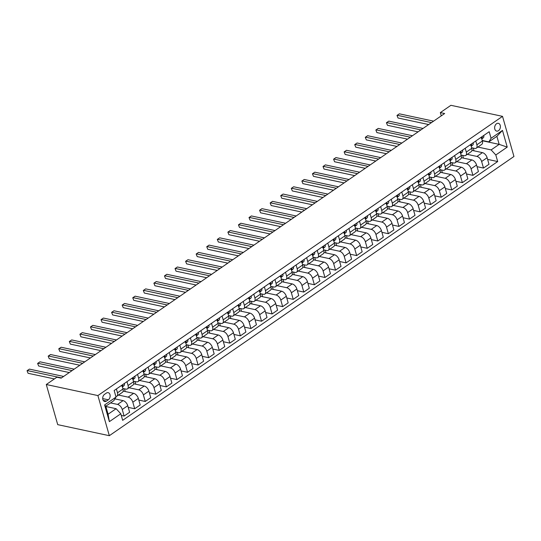 <?xml version="1.0" encoding="UTF-8"?>
<svg xmlns="http://www.w3.org/2000/svg" width="541" height="541" viewBox="0 0 541 541"><rect width="100%" height="100%" fill="white"/><g stroke="black" fill="none" stroke-linecap="round" stroke-linejoin="round"><path stroke-width="0.81" d="M496.53 123.74A3.983 2.82 102.1 0 0 494.636 127.879A3.983 2.82 102.1 0 0 496.685 131.105A3.983 2.82 102.1 0 0 498.504 130.679A3.983 2.82 102.1 0 0 500.398 126.533A3.983 2.82 102.1 0 0 498.349 123.314A3.983 2.82 102.1 0 0 496.53 123.74M109.329 435.694L513.95 156.484L502.521 116.356L97.901 395.572L109.329 435.694L57.718 424.644L46.289 384.516L97.901 395.572M46.289 384.516L56.859 377.226L61.16 378.145L444.641 113.522L440.34 112.602L441.267 115.848M106.455 401.084L108.315 399.799A3.861 2.732 102.1 0 0 110.148 395.789A3.861 2.732 102.1 0 0 108.166 392.665A3.861 2.732 102.1 0 0 106.394 393.077L104.535 394.362A3.861 2.732 102.1 0 0 102.702 398.379A3.861 2.732 102.1 0 0 104.684 401.496A3.861 2.732 102.1 0 0 106.455 401.084L103.243 400.401M120.792 413.77L109.377 421.649L104.616 404.945L116.031 397.067L113.826 400.671L105.793 406.217L108.078 414.237L116.112 408.698L120.792 413.77L122.658 420.33L497.686 161.543L487.603 159.385M482.302 140.748L499.174 144.366L496.888 136.339L488.854 141.884L491.059 138.28L489.192 131.72L114.165 390.507L116.031 397.067M491.059 138.28L502.474 130.401L507.228 147.105L495.813 154.983L497.686 161.543M440.34 112.602L450.91 105.306L502.521 116.356M488.854 141.884L482.214 140.464M475.782 140.971L476.878 144.799A4.984 2.813 55.4 0 1 476.263 148.166A4.984 2.813 55.4 0 1 474.673 148.403L471.644 147.754M465.213 148.268L466.308 152.095A4.984 2.813 55.4 0 1 465.693 155.456A4.984 2.813 55.4 0 1 464.104 155.693L461.074 155.051M454.643 155.558L455.738 159.392A4.984 2.813 55.4 0 1 455.123 162.753A4.984 2.813 55.4 0 1 453.534 162.99L450.504 162.341M444.073 162.855L445.169 166.682A4.984 2.813 55.4 0 1 444.553 170.043A4.984 2.813 55.4 0 1 442.957 170.287L439.934 169.637M433.503 170.144L434.599 173.979A4.984 2.813 55.4 0 1 433.983 177.34A4.984 2.813 55.4 0 1 432.387 177.576L429.365 176.927M422.934 177.441L424.022 181.269A4.984 2.813 55.4 0 1 423.414 184.637A4.984 2.813 55.4 0 1 421.818 184.873L418.795 184.224M412.364 184.731L413.452 188.566A4.984 2.813 55.4 0 1 412.844 191.927A4.984 2.813 55.4 0 1 411.248 192.163L408.225 191.521M401.794 192.028L402.883 195.862A4.984 2.813 55.4 0 1 402.274 199.223A4.984 2.813 55.4 0 1 400.678 199.46L397.655 198.811M391.224 199.325L392.313 203.152A4.984 2.813 55.4 0 1 391.704 206.513A4.984 2.813 55.4 0 1 390.108 206.757L387.085 206.107M380.654 206.615L381.743 210.449A4.984 2.813 55.4 0 1 381.135 213.81A4.984 2.813 55.4 0 1 379.539 214.047L376.516 213.397M370.085 213.911L371.173 217.739A4.984 2.813 55.4 0 1 370.565 221.107A4.984 2.813 55.4 0 1 368.969 221.343L365.946 220.694M359.515 221.201L360.604 225.036A4.984 2.813 55.4 0 1 359.995 228.397A4.984 2.813 55.4 0 1 358.399 228.633L355.376 227.991M348.945 228.498L350.034 232.326A4.984 2.813 55.4 0 1 349.425 235.693A4.984 2.813 55.4 0 1 347.829 235.93L344.806 235.281M338.375 235.795L339.464 239.622A4.984 2.813 55.4 0 1 338.855 242.983A4.984 2.813 55.4 0 1 337.259 243.227L334.237 242.578M327.805 243.085L328.894 246.919A4.984 2.813 55.4 0 1 328.286 250.28A4.984 2.813 55.4 0 1 326.69 250.517L323.667 249.868M317.236 250.382L318.324 254.209A4.984 2.813 55.4 0 1 317.716 257.57A4.984 2.813 55.4 0 1 316.12 257.814L313.097 257.164M306.666 257.672L307.755 261.506A4.984 2.813 55.4 0 1 307.146 264.867A4.984 2.813 55.4 0 1 305.55 265.104L302.527 264.454M296.096 264.968L297.185 268.796A4.984 2.813 55.4 0 1 296.576 272.164A4.984 2.813 55.4 0 1 294.98 272.4L291.957 271.751M285.526 272.258L286.615 276.093A4.984 2.813 55.4 0 1 286 279.454A4.984 2.813 55.4 0 1 284.41 279.69L281.388 279.048M274.956 279.555L276.045 283.389A4.984 2.813 55.4 0 1 275.43 286.75A4.984 2.813 55.4 0 1 273.841 286.987L270.818 286.338M264.387 286.852L265.475 290.679A4.984 2.813 55.4 0 1 264.86 294.04A4.984 2.813 55.4 0 1 263.271 294.284L260.248 293.635M253.81 294.142L254.906 297.976A4.984 2.813 55.4 0 1 254.29 301.337A4.984 2.813 55.4 0 1 252.701 301.574L249.678 300.924M243.24 301.438L244.336 305.266A4.984 2.813 55.4 0 1 243.72 308.634A4.984 2.813 55.4 0 1 242.131 308.87L239.102 308.221M232.671 308.728L233.766 312.563A4.984 2.813 55.4 0 1 233.151 315.924A4.984 2.813 55.4 0 1 231.562 316.16L228.532 315.518M222.101 316.025L223.196 319.853A4.984 2.813 55.4 0 1 222.581 323.22A4.984 2.813 55.4 0 1 220.992 323.457L217.962 322.808M211.531 323.322L212.627 327.149A4.984 2.813 55.4 0 1 212.011 330.51A4.984 2.813 55.4 0 1 210.422 330.754L207.392 330.105M200.961 330.612L202.057 334.446A4.984 2.813 55.4 0 1 201.441 337.807A4.984 2.813 55.4 0 1 199.852 338.044L196.823 337.395M190.391 337.909L191.487 341.736A4.984 2.813 55.4 0 1 190.872 345.097A4.984 2.813 55.4 0 1 189.282 345.341L186.253 344.691M179.822 345.199L180.917 349.033A4.984 2.813 55.4 0 1 180.302 352.394A4.984 2.813 55.4 0 1 178.706 352.631L175.683 351.988M169.252 352.495L170.347 356.323A4.984 2.813 55.4 0 1 169.732 359.691A4.984 2.813 55.4 0 1 168.136 359.927L165.113 359.278M158.682 359.785L159.778 363.62A4.984 2.813 55.4 0 1 159.162 366.981A4.984 2.813 55.4 0 1 157.566 367.217L154.543 366.575M148.112 367.082L149.201 370.916A4.984 2.813 55.4 0 1 148.592 374.277A4.984 2.813 55.4 0 1 146.996 374.514L143.974 373.865M137.542 374.379L138.631 378.206A4.984 2.813 55.4 0 1 138.023 381.567A4.984 2.813 55.4 0 1 136.427 381.811L133.404 381.162M126.973 381.669L128.061 385.503A4.984 2.813 55.4 0 1 127.453 388.864A4.984 2.813 55.4 0 1 125.857 389.101L122.834 388.452M105.88 406.501L116.112 408.698M110.567 402.923L117.573 404.418A4.984 2.813 55.4 0 1 122.252 409.496L124.119 416.056L121.265 415.447M114.922 398.886L123.071 400.631A4.984 2.813 55.4 0 1 127.75 405.703L129.617 412.262L124.119 416.056M118.479 395.058L128.143 397.128A4.984 2.813 55.4 0 1 132.822 402.2L134.689 408.759L128.224 407.38M123.145 391.089L133.641 393.334A4.984 2.813 55.4 0 1 138.32 398.406L140.187 404.972L134.689 408.759M129.049 387.762L138.712 389.831A4.984 2.813 55.4 0 1 143.392 394.91L145.258 401.469L138.794 400.083M133.715 383.792L144.21 386.037A4.984 2.813 55.4 0 1 148.89 391.116L150.756 397.676L145.258 401.469M139.619 380.472L149.282 382.541A4.984 2.813 55.4 0 1 153.962 387.613L155.828 394.173L149.363 392.793M144.285 376.495L154.78 378.747A4.984 2.813 55.4 0 1 159.46 383.819L161.326 390.379L155.828 394.173M150.188 373.175L159.852 375.244A4.984 2.813 55.4 0 1 164.532 380.316L166.398 386.883L159.933 385.496M154.854 369.205L165.35 371.451A4.984 2.813 55.4 0 1 170.03 376.529L171.896 383.089L166.398 386.883M160.758 365.878L170.422 367.954A4.984 2.813 55.4 0 1 175.101 373.026L176.968 379.586L170.503 378.2M165.424 361.909L175.92 364.161A4.984 2.813 55.4 0 1 180.599 369.233L182.466 375.792L176.968 379.586M171.328 358.588L180.998 360.658A4.984 2.813 55.4 0 1 185.671 365.73L187.538 372.289L181.073 370.91M175.994 354.619L186.489 356.864A4.984 2.813 55.4 0 1 191.169 361.936L193.036 368.502L187.538 372.289M181.898 351.292L191.568 353.361A4.984 2.813 55.4 0 1 196.241 358.44L198.107 364.999L191.642 363.613M186.564 347.322L197.059 349.567A4.984 2.813 55.4 0 1 201.739 354.646L203.605 361.205L198.107 364.999M192.468 344.002L202.138 346.071A4.984 2.813 55.4 0 1 206.811 351.143L208.677 357.702L202.212 356.323M197.134 340.032L207.629 342.277A4.984 2.813 55.4 0 1 212.309 347.349L214.175 353.909L208.677 357.702M203.037 336.705L212.708 338.774A4.984 2.813 55.4 0 1 217.381 343.853L219.254 350.412L212.782 349.026M207.703 332.735L218.199 334.98A4.984 2.813 55.4 0 1 222.878 340.059L224.745 346.619L219.254 350.412M213.607 329.408L223.277 331.484A4.984 2.813 55.4 0 1 227.95 336.556L229.824 343.116L223.359 341.729M218.273 325.439L228.769 327.69A4.984 2.813 55.4 0 1 233.448 332.762L235.315 339.322L229.824 343.116M224.177 322.118L233.847 324.187A4.984 2.813 55.4 0 1 238.52 329.259L240.393 335.826L233.928 334.439M228.843 318.149L239.345 320.394A4.984 2.813 55.4 0 1 244.018 325.472L245.885 332.032L240.393 335.826M234.747 314.821L244.417 316.891A4.984 2.813 55.4 0 1 249.09 321.969L250.963 328.529L244.498 327.143M239.413 310.852L249.915 313.104A4.984 2.813 55.4 0 1 254.588 318.176L256.454 324.735L250.963 328.529M245.316 307.531L254.987 309.601A4.984 2.813 55.4 0 1 259.66 314.673L261.533 321.232L255.068 319.853M249.983 303.562L260.485 305.807A4.984 2.813 55.4 0 1 265.158 310.879L267.024 317.445L261.533 321.232M255.886 300.235L265.557 302.304A4.984 2.813 55.4 0 1 270.23 307.383L272.103 313.942L265.638 312.556M260.552 296.265L271.055 298.51A4.984 2.813 55.4 0 1 275.727 303.589L277.594 310.149L272.103 313.942M266.456 292.945L276.126 295.014A4.984 2.813 55.4 0 1 280.799 300.086L282.673 306.646L276.208 305.266M271.122 288.968L281.624 291.22A4.984 2.813 55.4 0 1 286.297 296.292L288.17 302.852L282.673 306.646M277.026 285.648L286.696 287.717A4.984 2.813 55.4 0 1 291.369 292.789L293.242 299.356L286.777 297.969M281.692 281.678L292.194 283.924A4.984 2.813 55.4 0 1 296.867 289.002L298.74 295.562L293.242 299.356M287.596 278.351L297.266 280.427A4.984 2.813 55.4 0 1 301.939 285.499L303.812 292.059L297.347 290.673M292.268 274.382L302.764 276.634A4.984 2.813 55.4 0 1 307.437 281.705L309.31 288.265L303.812 292.059M298.165 271.061L307.836 273.131A4.984 2.813 55.4 0 1 312.515 278.202L314.382 284.762L307.917 283.383M302.838 267.092L313.334 269.337A4.984 2.813 55.4 0 1 318.007 274.409L319.88 280.975L314.382 284.762M308.735 263.765L318.406 265.834A4.984 2.813 55.4 0 1 323.085 270.913L324.952 277.472L318.487 276.086M313.408 259.795L323.903 262.04A4.984 2.813 55.4 0 1 328.576 267.119L330.45 273.678L324.952 277.472M319.305 256.475L328.975 258.544A4.984 2.813 55.4 0 1 333.655 263.616L335.521 270.175L329.056 268.796M323.978 252.505L334.473 254.75A4.984 2.813 55.4 0 1 339.146 259.822L341.019 266.382L335.521 270.175M329.882 249.178L339.545 251.247A4.984 2.813 55.4 0 1 344.225 256.326L346.091 262.885L339.626 261.499M334.548 245.208L345.043 247.453A4.984 2.813 55.4 0 1 349.716 252.532L351.589 259.092L346.091 262.885M340.451 241.881L350.115 243.957A4.984 2.813 55.4 0 1 354.795 249.029L356.661 255.589L350.196 254.202M345.117 237.912L355.613 240.163A4.984 2.813 55.4 0 1 360.286 245.235L362.159 251.795L356.661 255.589M351.021 234.591L360.685 236.66A4.984 2.813 55.4 0 1 365.364 241.732L367.231 248.299L360.766 246.912M355.687 230.622L366.183 232.867A4.984 2.813 55.4 0 1 370.856 237.945L372.729 244.505L367.231 248.299M361.591 227.294L371.254 229.364A4.984 2.813 55.4 0 1 375.934 234.442L377.801 241.002L371.336 239.616M366.257 223.325L376.752 225.577A4.984 2.813 55.4 0 1 381.432 230.649L383.298 237.208L377.801 241.002M372.161 220.004L381.824 222.074A4.984 2.813 55.4 0 1 386.504 227.146L388.37 233.705L381.905 232.326M376.827 216.035L387.322 218.28A4.984 2.813 55.4 0 1 392.002 223.352L393.868 229.918L388.37 233.705M382.73 212.708L392.394 214.777A4.984 2.813 55.4 0 1 397.074 219.856L398.94 226.415L392.475 225.029M387.397 208.738L397.892 210.983A4.984 2.813 55.4 0 1 402.572 216.062L404.438 222.621L398.94 226.415M393.3 205.418L402.964 207.487A4.984 2.813 55.4 0 1 407.643 212.559L409.51 219.119L403.045 217.739M397.966 201.441L408.462 203.693A4.984 2.813 55.4 0 1 413.141 208.765L415.008 215.325L409.51 219.119M403.87 198.121L413.534 200.19A4.984 2.813 55.4 0 1 418.213 205.262L420.08 211.829L413.615 210.442M408.536 194.151L419.032 196.397A4.984 2.813 55.4 0 1 423.711 201.475L425.578 208.035L420.08 211.829M414.44 190.824L424.103 192.894A4.984 2.813 55.4 0 1 428.783 197.972L430.65 204.532L424.185 203.145M419.106 186.855L429.601 189.107A4.984 2.813 55.4 0 1 434.281 194.178L436.147 200.738L430.65 204.532M425.01 183.534L434.673 185.604A4.984 2.813 55.4 0 1 439.353 190.675L441.219 197.235L434.754 195.856M429.676 179.565L440.171 181.81A4.984 2.813 55.4 0 1 444.851 186.882L446.717 193.448L441.219 197.235M435.579 176.238L445.243 178.307A4.984 2.813 55.4 0 1 449.923 183.385L451.789 189.945L445.324 188.559M440.246 172.268L450.741 174.513A4.984 2.813 55.4 0 1 455.421 179.592L457.287 186.151L451.789 189.945M446.149 168.948L455.82 171.017A4.984 2.813 55.4 0 1 460.492 176.089L462.359 182.648L455.894 181.269M450.815 164.978L461.311 167.223A4.984 2.813 55.4 0 1 465.99 172.295L467.857 178.855L462.359 182.648M456.719 161.651L466.389 163.72A4.984 2.813 55.4 0 1 471.062 168.799L472.929 175.358L466.464 173.972M461.385 157.681L471.88 159.926A4.984 2.813 55.4 0 1 476.56 165.005L478.427 171.565L472.929 175.358M467.289 154.354L476.959 156.43A4.984 2.813 55.4 0 1 481.632 161.502L483.498 168.062L477.034 166.675M471.955 150.384L482.45 152.636A4.984 2.813 55.4 0 1 487.13 157.708L488.996 164.268L483.498 168.062M477.859 147.064L491.14 149.904L499.174 144.366L507.228 147.105M116.403 388.965L117.492 392.793A4.984 2.813 55.4 0 1 116.883 396.161A4.984 2.813 55.4 0 1 115.862 396.458M121.901 385.172L122.99 388.999A4.984 2.813 55.4 0 1 122.381 392.367L116.883 396.161M125.228 391.535L124.45 388.796M132.978 379.654L134.547 378.396A3.3 1.866 55.4 0 0 134.912 376.265L132.471 377.882L133.559 381.709A4.984 2.813 55.4 0 1 132.951 385.07L127.453 388.864M135.798 384.238L135.02 381.506M143.548 372.364L145.116 371.099A3.3 1.866 55.4 0 0 145.482 368.969L143.04 370.585L144.129 374.413A4.984 2.813 55.4 0 1 143.521 377.774L138.023 381.567M146.368 376.942L145.59 374.21M154.117 365.067L155.686 363.802A3.3 1.866 55.4 0 0 156.051 361.679L153.61 363.295L154.699 367.123A4.984 2.813 55.4 0 1 154.09 370.484L148.592 374.277M156.937 369.652L156.16 366.92M164.687 357.77L166.256 356.512A3.3 1.866 55.4 0 0 166.621 354.382L164.18 355.998L165.269 359.826A4.984 2.813 55.4 0 1 164.66 363.187L159.162 366.981M167.507 362.355L166.729 359.623M175.257 350.48L176.833 349.216A3.3 1.866 55.4 0 0 177.191 347.085L174.75 348.708L175.839 352.529A4.984 2.813 55.4 0 1 175.23 355.897L169.732 359.691M178.077 355.065L177.299 352.333M185.827 343.183L187.402 341.926A3.3 1.866 55.4 0 0 187.761 339.795L185.32 341.412L186.408 345.239A4.984 2.813 55.4 0 1 185.8 348.6L180.302 352.394M188.647 347.768L187.869 345.036M195.889 334.115L196.978 337.942A4.984 2.813 55.4 0 1 196.369 341.31L190.872 345.097M199.216 340.472L198.439 337.74M206.966 328.597L208.542 327.332A3.3 1.866 55.4 0 0 208.9 325.209L206.459 326.825L207.548 330.652A4.984 2.813 55.4 0 1 206.939 334.013L201.441 337.807M209.786 333.182L209.009 330.45M217.536 321.3L219.112 320.042A3.3 1.866 55.4 0 0 219.47 317.912L217.029 319.528L218.118 323.356A4.984 2.813 55.4 0 1 217.509 326.717L212.011 330.51M220.356 325.885L219.578 323.153M228.106 314.01L229.682 312.745A3.3 1.866 55.4 0 0 230.04 310.622L227.599 312.238L228.694 316.066A4.984 2.813 55.4 0 1 228.079 319.427L222.581 323.22M230.926 318.595L230.148 315.863M238.676 306.713L240.251 305.455A3.3 1.866 55.4 0 0 240.61 303.325L238.168 304.941L239.264 308.769A4.984 2.813 55.4 0 1 238.649 312.13L233.151 315.924M241.496 311.298L240.718 308.566M249.245 299.423L250.821 298.159A3.3 1.866 55.4 0 0 251.18 296.028L248.738 297.651L249.834 301.472A4.984 2.813 55.4 0 1 249.218 304.84L243.72 308.634M252.065 304.008L251.288 301.269M259.815 292.126L261.391 290.869A3.3 1.866 55.4 0 0 261.749 288.738L259.308 290.355L260.404 294.182A4.984 2.813 55.4 0 1 259.788 297.543L254.29 301.337M262.635 296.711L261.858 293.979M270.385 284.837L271.961 283.572A3.3 1.866 55.4 0 0 272.319 281.442L269.885 283.058L270.973 286.886A4.984 2.813 55.4 0 1 270.358 290.247L264.86 294.04M273.205 289.415L272.427 286.683M280.955 277.54L282.53 276.275A3.3 1.866 55.4 0 0 282.889 274.152L280.454 275.768L281.543 279.596A4.984 2.813 55.4 0 1 280.928 282.957L275.43 286.75M283.775 282.125L282.997 279.393M291.525 270.243L293.1 268.985A3.3 1.866 55.4 0 0 293.459 266.855L291.024 268.471L292.113 272.299A4.984 2.813 55.4 0 1 291.498 275.66L286 279.454M294.345 274.828L293.567 272.096M301.587 261.175L302.683 265.002A4.984 2.813 55.4 0 1 302.067 268.37L296.576 272.164M304.914 267.538L304.137 264.806M312.157 253.878L313.253 257.712A4.984 2.813 55.4 0 1 312.637 261.073L307.146 264.867M315.484 260.241L314.706 257.509M323.234 248.366L324.81 247.102A3.3 1.866 55.4 0 0 325.168 244.972L322.734 246.595L323.822 250.415A4.984 2.813 55.4 0 1 323.207 253.783L317.716 257.57M326.054 252.945L325.276 250.213M333.804 241.07L335.379 239.805A3.3 1.866 55.4 0 0 335.738 237.682L333.303 239.298L334.392 243.125A4.984 2.813 55.4 0 1 333.777 246.486L328.286 250.28M336.624 245.655L335.846 242.923M344.374 233.773L345.949 232.515A3.3 1.866 55.4 0 0 346.308 230.385L343.873 232.001L344.962 235.829A4.984 2.813 55.4 0 1 344.346 239.19L338.855 242.983M347.194 238.358L346.416 235.626M354.943 226.483L356.519 225.218A3.3 1.866 55.4 0 0 356.877 223.095L354.443 224.711L355.532 228.539A4.984 2.813 55.4 0 1 354.916 231.9L349.425 235.693M357.763 231.068L356.986 228.336M365.52 219.186L367.089 217.928A3.3 1.866 55.4 0 0 367.447 215.798L365.013 217.414L366.101 221.242A4.984 2.813 55.4 0 1 365.493 224.603L359.995 228.397M368.333 223.771L367.555 221.039M376.09 211.896L377.659 210.632A3.3 1.866 55.4 0 0 378.017 208.501L375.582 210.124L376.671 213.945A4.984 2.813 55.4 0 1 376.063 217.313L370.565 221.107M378.91 216.474L378.125 213.742M386.152 202.821L387.241 206.655A4.984 2.813 55.4 0 1 386.632 210.016L381.135 213.81M389.479 209.184L388.695 206.452M397.229 197.309L398.798 196.045A3.3 1.866 55.4 0 0 399.163 193.915L396.722 195.531L397.811 199.359A4.984 2.813 55.4 0 1 397.202 202.719L391.704 206.513M400.049 201.888L399.272 199.156M407.799 190.013L409.368 188.748A3.3 1.866 55.4 0 0 409.733 186.625L407.292 188.241L408.381 192.069A4.984 2.813 55.4 0 1 407.772 195.429L402.274 199.223M410.619 194.598L409.841 191.866M418.369 182.716L419.938 181.458A3.3 1.866 55.4 0 0 420.303 179.328L417.862 180.944L418.95 184.772A4.984 2.813 55.4 0 1 418.342 188.133L412.844 191.927M421.189 187.301L420.411 184.569M428.939 175.426L430.508 174.161A3.3 1.866 55.4 0 0 430.873 172.031L428.431 173.654L429.52 177.475A4.984 2.813 55.4 0 1 428.912 180.843L423.414 184.637M431.759 180.011L430.981 177.279M439.508 168.129L441.077 166.871A3.3 1.866 55.4 0 0 441.442 164.741L439.001 166.358L440.09 170.185A4.984 2.813 55.4 0 1 439.481 173.546L433.983 177.34M442.328 172.714L441.551 169.982M450.078 160.839L451.654 159.575A3.3 1.866 55.4 0 0 452.012 157.445L449.571 159.068L450.66 162.888A4.984 2.813 55.4 0 1 450.051 166.256L444.553 170.043M452.898 165.418L452.12 162.685M460.141 151.764L461.23 155.598A4.984 2.813 55.4 0 1 460.621 158.959L455.123 162.753M463.468 158.128L462.69 155.395M471.218 146.246L472.793 144.988A3.3 1.866 55.4 0 0 473.152 142.858L470.711 144.474L471.799 148.302A4.984 2.813 55.4 0 1 471.191 151.663L465.693 155.456M495.813 154.983L491.14 149.904M474.038 150.831L473.26 148.099M481.788 138.956L483.363 137.691A3.3 1.866 55.4 0 0 483.722 135.568L481.28 137.184L482.369 141.012A4.984 2.813 55.4 0 1 481.76 144.373L476.263 148.166M105.793 406.217L104.616 404.945M108.078 414.237L109.377 421.649M502.474 130.401L496.888 136.339M61.518 377.895L27.3 370.571L29.417 369.111L63.628 376.441M54.398 378.923L28.078 373.283L27.05 370.707L29.417 369.111M28.078 373.283L27.05 370.707M124.302 383.515L124.342 383.555A3.3 1.866 55.4 0 1 123.977 385.686L122.408 386.95M72.088 370.605L37.87 363.282L39.987 361.821L74.198 369.145M122.361 386.801L122.374 386.795A3.3 1.866 -124.6 0 0 122.861 385.456L122.597 385.097M122.131 385.3L122.861 385.456L121.84 386.159M69.268 372.546L38.648 365.987L37.62 363.417L39.987 361.821M38.648 365.987L37.62 363.417M82.658 363.309L48.44 355.985L50.556 354.524L84.768 361.855M134.547 378.396L132.944 379.498A3.3 1.866 -124.6 0 0 133.431 378.166L133.167 377.801M132.701 378.01L133.431 378.166L132.417 378.862M79.838 365.256L49.217 358.697L48.19 356.12L50.556 354.524M49.217 358.697L48.19 356.12M93.228 356.019L59.01 348.688L61.126 347.234L95.338 354.558M145.116 371.099L143.514 372.208A3.3 1.866 -124.6 0 0 144.001 370.869L143.737 370.511M143.27 370.713L144.001 370.869L142.986 371.572M90.415 357.959L59.787 351.4L58.759 348.823L61.126 347.234M59.787 351.4L58.759 348.823M103.798 348.722L69.579 341.398L71.696 339.937L105.914 347.261M155.686 363.802L154.084 364.911A3.3 1.866 -124.6 0 0 154.57 363.579L154.307 363.214M153.84 363.417L154.57 363.579L153.556 364.276M100.984 350.663L70.357 344.11L69.329 341.533L71.696 339.937M70.357 344.11L69.329 341.533M114.367 341.425L80.156 334.101L82.266 332.641L116.484 339.971M164.647 357.628L164.653 357.621A3.3 1.866 -124.6 0 0 165.14 356.282L164.877 355.924M164.41 356.127L165.14 356.282L164.126 356.979M111.554 343.373L80.927 336.813L79.899 334.237L82.266 332.641M80.927 336.813L79.899 334.237M124.937 334.135L90.726 326.811L92.836 325.351L127.054 332.674M176.833 349.216L175.223 350.325A3.3 1.866 -124.6 0 0 175.71 348.986L175.446 348.627M174.98 348.83L175.71 348.986L174.696 349.689M122.124 336.076L91.497 329.516L90.469 326.947L92.836 325.351M91.497 329.516L90.469 326.947M135.507 326.838L101.295 319.515L103.405 318.054L137.624 325.384M187.402 341.926L185.793 343.035A3.3 1.866 -124.6 0 0 186.28 341.696L186.016 341.33M185.549 341.54L186.28 341.696L185.265 342.392M132.694 328.786L102.066 322.226L101.039 319.65L103.405 318.054M102.066 322.226L101.039 319.65M195.889 334.122L198.331 332.499A3.3 1.866 55.4 0 1 197.972 334.629L196.397 335.893M146.077 319.548L111.865 312.218L113.975 310.764L148.193 318.088M196.356 335.745L196.363 335.738A3.3 1.866 -124.6 0 0 196.85 334.399L196.586 334.04M196.119 334.243L196.85 334.399L195.835 335.102M143.264 321.489L112.636 314.93L111.608 312.36L113.975 310.764M112.636 314.93L111.608 312.36M156.647 312.252L122.435 304.928L124.545 303.467L158.763 310.791M208.542 327.332L206.933 328.441A3.3 1.866 -124.6 0 0 207.419 327.109L207.156 326.744M206.689 326.953L207.419 327.109L206.405 327.805M153.833 314.193L123.206 307.64L122.178 305.063L124.545 303.467M123.206 307.64L122.178 305.063M167.216 304.962L133.005 297.631L135.115 296.177L169.333 303.501M217.496 321.158L217.502 321.151A3.3 1.866 -124.6 0 0 217.989 319.812L217.725 319.454M217.259 319.657L217.989 319.812L216.975 320.515M164.403 306.903L133.776 300.343L132.748 297.766L135.115 296.177M133.776 300.343L132.748 297.766M177.786 297.665L143.575 290.341L145.685 288.88L179.903 296.204M229.682 312.745L228.072 313.854A3.3 1.866 -124.6 0 0 228.559 312.515L228.295 312.157M227.829 312.36L228.559 312.515L227.545 313.219M174.973 299.606L144.346 293.053L143.318 290.476L145.685 288.88M144.346 293.053L143.318 290.476M188.356 290.368L154.144 283.044L156.254 281.584L190.473 288.914M240.251 305.455L238.642 306.564A3.3 1.866 -124.6 0 0 239.129 305.225L238.865 304.86M238.398 305.07L239.129 305.225L238.114 305.922M185.543 292.316L154.915 285.756L153.887 283.18L156.254 281.584M154.915 285.756L153.887 283.18M198.926 283.078L164.714 275.754L166.824 274.294L201.042 281.618M250.821 298.159L249.212 299.268A3.3 1.866 -124.6 0 0 249.699 297.929L249.435 297.57M248.968 297.773L249.699 297.929L248.684 298.632M196.113 285.019L165.485 278.459L164.464 275.89L166.824 274.294M165.485 278.459L164.464 275.89M209.495 275.782L175.284 268.458L177.394 266.997L211.612 274.328M261.391 290.869L259.781 291.971A3.3 1.866 -124.6 0 0 260.268 290.639L260.005 290.274M259.538 290.483L260.268 290.639L259.254 291.335M206.682 277.729L176.055 271.169L175.034 268.593L177.394 266.997M176.055 271.169L175.034 268.593M220.065 268.492L185.854 261.161L187.97 259.707L222.182 267.031M270.344 284.688L270.351 284.681A3.3 1.866 -124.6 0 0 270.838 283.342L270.574 282.984M270.108 283.186L270.838 283.342L269.824 284.045M217.252 270.432L186.625 263.873L185.604 261.296L187.97 259.707M186.625 263.873L185.604 261.296M230.635 261.195L196.424 253.871L198.54 252.41L232.752 259.734M282.53 276.275L280.921 277.384A3.3 1.866 -124.6 0 0 281.408 276.052L281.144 275.687M280.678 275.89L281.408 276.052L280.394 276.749M227.822 263.136L197.195 256.583L196.173 254.006L198.54 252.41M197.195 256.583L196.173 254.006M241.205 253.898L206.993 246.574L209.11 245.114L243.322 252.444M293.1 268.985L291.491 270.094A3.3 1.866 -124.6 0 0 291.978 268.755L291.721 268.397M291.247 268.6L291.978 268.755L290.963 269.452M238.392 255.846L207.764 249.286L206.743 246.71L209.11 245.114M207.764 249.286L206.743 246.71M303.988 259.518L304.028 259.558A3.3 1.866 55.4 0 1 303.67 261.688L302.094 262.953M251.775 246.608L217.563 239.284L219.68 237.824L253.891 245.147M303.67 261.688L302.061 262.798A3.3 1.866 -124.6 0 0 302.547 261.459L302.291 261.1M301.817 261.303L302.547 261.459L301.533 262.162M248.961 248.549L218.334 241.989L217.313 239.42L219.68 237.824M218.334 241.989L217.313 239.42M312.164 253.885L314.598 252.268A3.3 1.866 55.4 0 1 314.24 254.398L312.664 255.656M262.344 239.311L228.133 231.988L230.25 230.527L264.461 237.857M314.24 254.398L312.63 255.508A3.3 1.866 -124.6 0 0 313.117 254.169L312.86 253.803M312.387 254.013L313.117 254.169L312.103 254.865M259.531 241.259L228.904 234.699L227.883 232.123L230.25 230.527M228.904 234.699L227.883 232.123M272.921 232.021L238.703 224.691L240.819 223.237L275.031 230.561M323.193 248.218L323.2 248.211A3.3 1.866 -124.6 0 0 323.687 246.872L323.43 246.513M322.963 246.716L323.687 246.872L322.673 247.575M270.101 233.962L239.474 227.403L238.453 224.833L240.819 223.237M239.474 227.403L238.453 224.833M283.491 224.725L249.273 217.401L251.389 215.94L285.601 223.264M335.379 239.805L333.777 240.914A3.3 1.866 -124.6 0 0 334.257 239.582L334 239.217M333.533 239.426L334.257 239.582L333.242 240.278M280.671 226.665L250.043 220.113L249.022 217.536L251.389 215.94M250.043 220.113L249.022 217.536M294.061 217.435L259.842 210.104L261.959 208.65L296.17 215.974M344.333 233.631L344.346 233.624A3.3 1.866 -124.6 0 0 344.827 232.285L344.57 231.927M344.103 232.13L344.827 232.285L343.812 232.988M291.241 219.375L260.613 212.816L259.592 210.239L261.959 208.65M260.613 212.816L259.592 210.239M304.63 210.138L270.412 202.814L272.529 201.353L306.74 208.677M354.903 226.334L354.916 226.327A3.3 1.866 -124.6 0 0 355.396 224.988L355.139 224.63M354.673 224.833L355.396 224.988L354.382 225.692M301.81 212.079L271.183 205.526L270.162 202.949L272.529 201.353M271.183 205.526L270.162 202.949M315.2 202.841L280.982 195.517L283.099 194.057L317.31 201.387M367.089 217.928L365.486 219.037A3.3 1.866 -124.6 0 0 365.966 217.698L365.709 217.333M365.243 217.543L365.966 217.698L364.952 218.395M312.38 204.789L281.753 198.229L280.732 195.653L283.099 194.057M281.753 198.229L280.732 195.653M325.77 195.551L291.552 188.221L293.668 186.767L327.88 194.091M376.042 211.747L376.056 211.741A3.3 1.866 -124.6 0 0 376.536 210.402L376.279 210.043M375.812 210.246L376.536 210.402L375.522 211.105M322.95 197.492L292.323 190.932L291.301 188.363L293.668 186.767M292.323 190.932L291.301 188.363M388.553 201.164L388.587 201.211A3.3 1.866 55.4 0 1 388.228 203.342L386.659 204.599M336.34 188.254L302.121 180.931L304.238 179.47L338.45 186.801M386.612 204.457L386.626 204.444A3.3 1.866 -124.6 0 0 387.113 203.112L386.849 202.747M386.382 202.956L387.113 203.112L386.091 203.808M333.52 190.202L302.899 183.642L301.871 181.066L304.238 179.47M302.899 183.642L301.871 181.066M346.909 180.965L312.691 173.634L314.808 172.18L349.019 179.504M398.798 196.045L397.195 197.154A3.3 1.866 -124.6 0 0 397.682 195.815L397.419 195.457M396.952 195.659L397.682 195.815L396.661 196.518M344.09 182.905L313.469 176.346L312.441 173.769L314.808 172.18M313.469 176.346L312.441 173.769M357.479 173.668L323.261 166.344L325.378 164.883L359.589 172.207M407.758 189.864L407.765 189.857A3.3 1.866 -124.6 0 0 408.252 188.518L407.988 188.16M407.522 188.363L408.252 188.518L407.238 189.222M354.659 175.609L324.039 169.056L323.011 166.479L325.378 164.883M324.039 169.056L323.011 166.479M368.049 166.371L333.831 159.047L335.947 157.587L370.159 164.917M418.328 182.574L418.335 182.567A3.3 1.866 -124.6 0 0 418.822 181.228L418.558 180.87M418.092 181.073L418.822 181.228L417.808 181.925M365.236 168.319L334.608 161.759L333.581 159.182L335.947 157.587M334.608 161.759L333.581 159.182M378.619 159.081L344.401 151.757L346.517 150.297L380.736 157.62M430.508 174.161L428.905 175.27A3.3 1.866 -124.6 0 0 429.392 173.931L429.128 173.573M428.661 173.776L429.392 173.931L428.377 174.635M375.806 161.022L345.178 154.462L344.15 151.893L346.517 150.297M345.178 154.462L344.15 151.893M389.189 151.784L354.977 144.461L357.087 143L391.305 150.33M441.077 166.871L439.475 167.981A3.3 1.866 -124.6 0 0 439.961 166.642L439.698 166.276M439.231 166.486L439.961 166.642L438.947 167.338M386.375 153.732L355.748 147.172L354.72 144.596L357.087 143M355.748 147.172L354.72 144.596M399.758 144.494L365.547 137.164L367.657 135.71L401.875 143.034M451.654 159.575L450.044 160.684A3.3 1.866 -124.6 0 0 450.531 159.345L450.268 158.986M449.801 159.189L450.531 159.345L449.517 160.048M396.945 146.435L366.318 139.876L365.29 137.306L367.657 135.71M366.318 139.876L365.29 137.306M462.541 150.107L462.582 150.155A3.3 1.866 55.4 0 1 462.224 152.278L460.648 153.543M410.328 137.198L376.117 129.874L378.227 128.413L412.445 135.737M460.607 153.394L460.614 153.387A3.3 1.866 -124.6 0 0 461.101 152.055L460.837 151.69M460.371 151.899L461.101 152.055L460.087 152.751M407.515 139.138L376.888 132.586L375.86 130.009L378.227 128.413M376.888 132.586L375.86 130.009M420.898 129.908L386.687 122.577L388.796 121.123L423.015 128.447M472.793 144.988L471.184 146.097A3.3 1.866 -124.6 0 0 471.671 144.758L471.407 144.4M470.94 144.603L471.671 144.758L470.656 145.461M418.085 131.848L387.457 125.289L386.43 122.712L388.796 121.123M387.457 125.289L386.43 122.712M431.468 122.611L397.256 115.287L399.366 113.826L433.584 121.15M483.363 137.691L481.754 138.8A3.3 1.866 -124.6 0 0 482.241 137.461L481.977 137.103M481.51 137.306L482.241 137.461L481.226 138.165M428.655 124.552L398.027 117.999L396.999 115.422L399.366 113.826M398.027 117.999L396.999 115.422M123.071 400.631L117.573 404.418M133.641 393.334L128.143 397.128M144.21 386.037L138.712 389.831M154.78 378.747L149.282 382.541M165.35 371.451L159.852 375.244M175.92 364.161L170.422 367.954M186.489 356.864L180.998 360.658M197.059 349.567L191.568 353.361M207.629 342.277L202.138 346.071M218.199 334.98L212.708 338.774M228.769 327.69L223.277 331.484M239.345 320.394L233.847 324.187M249.915 313.104L244.417 316.891M260.485 305.807L254.987 309.601M271.055 298.51L265.557 302.304M281.624 291.22L276.126 295.014M292.194 283.924L286.696 287.717M302.764 276.634L297.266 280.427M313.334 269.337L307.836 273.131M323.903 262.04L318.406 265.834M334.473 254.75L328.975 258.544M345.043 247.453L339.545 251.247M355.613 240.163L350.115 243.957M366.183 232.867L360.685 236.66M376.752 225.577L371.254 229.364M387.322 218.28L381.824 222.074M397.892 210.983L392.394 214.777M408.462 203.693L402.964 207.487M419.032 196.397L413.534 200.19M429.601 189.107L424.103 192.894M440.171 181.81L434.673 185.604M450.741 174.513L445.243 178.307M461.311 167.223L455.82 171.017M471.88 159.926L466.389 163.72M482.45 152.636L476.959 156.43M127.75 405.703L122.252 409.496M122.99 388.999L117.492 392.793M133.559 381.709L128.061 385.503M138.32 398.406L132.822 402.2M144.129 374.413L138.631 378.206M148.89 391.116L143.392 394.91M154.699 367.123L149.201 370.916M159.46 383.819L153.962 387.613M165.269 359.826L159.778 363.62M170.03 376.529L164.532 380.316M175.839 352.529L170.347 356.323M180.599 369.233L175.101 373.026M186.408 345.239L180.917 349.033M191.169 361.936L185.671 365.73M196.978 337.942L191.487 341.736M201.739 354.646L196.241 358.44M207.548 330.652L202.057 334.446M212.309 347.349L206.811 351.143M218.118 323.356L212.627 327.149M222.878 340.059L217.381 343.853M228.694 316.066L223.196 319.853M233.448 332.762L227.95 336.556M239.264 308.769L233.766 312.563M244.018 325.472L238.52 329.259M249.834 301.472L244.336 305.266M254.588 318.176L249.09 321.969M260.404 294.182L254.906 297.976M265.158 310.879L259.66 314.673M270.973 286.886L265.475 290.679M275.727 303.589L270.23 307.383M281.543 279.596L276.045 283.389M286.297 296.292L280.799 300.086M292.113 272.299L286.615 276.093M296.867 289.002L291.369 292.789M302.683 265.002L297.185 268.796M307.437 281.705L301.939 285.499M313.253 257.712L307.755 261.506M318.007 274.409L312.515 278.202M323.822 250.415L318.324 254.209M328.576 267.119L323.085 270.913M334.392 243.125L328.894 246.919M339.146 259.822L333.655 263.616M344.962 235.829L339.464 239.622M349.716 252.532L344.225 256.326M355.532 228.539L350.034 232.326M360.286 245.235L354.795 249.029M366.101 221.242L360.604 225.036M370.856 237.945L365.364 241.732M376.671 213.945L371.173 217.739M381.432 230.649L375.934 234.442M387.241 206.655L381.743 210.449M392.002 223.352L386.504 227.146M397.811 199.359L392.313 203.152M402.572 216.062L397.074 219.856M408.381 192.069L402.883 195.862M413.141 208.765L407.643 212.559M418.95 184.772L413.452 188.566M423.711 201.475L418.213 205.262M429.52 177.475L424.022 181.269M434.281 194.178L428.783 197.972M440.09 170.185L434.599 173.979M444.851 186.882L439.353 190.675M450.66 162.888L445.169 166.682M455.421 179.592L449.923 183.385M461.23 155.598L455.738 159.392M465.99 172.295L460.492 176.089M471.799 148.302L466.308 152.095M476.56 165.005L471.062 168.799M482.369 141.012L476.878 144.799M487.13 157.708L481.632 161.502M102.716 398.602L108.315 399.799M124.302 383.522L121.901 385.178M123.977 385.686L122.374 386.795M166.256 356.512L164.653 357.621M197.972 334.629L196.363 335.738M219.112 320.042L217.502 321.151M271.961 283.572L270.351 284.681M303.995 259.524L301.594 261.181M324.81 247.102L323.2 248.211M345.949 232.515L344.346 233.624M356.519 225.218L354.916 226.327M377.659 210.632L376.056 211.741M388.553 201.171L386.152 202.828M388.228 203.342L386.626 204.444M409.368 188.748L407.765 189.857M419.938 181.458L418.335 182.567M462.541 150.114L460.141 151.771M462.224 152.278L460.614 153.387"/></g></svg>
